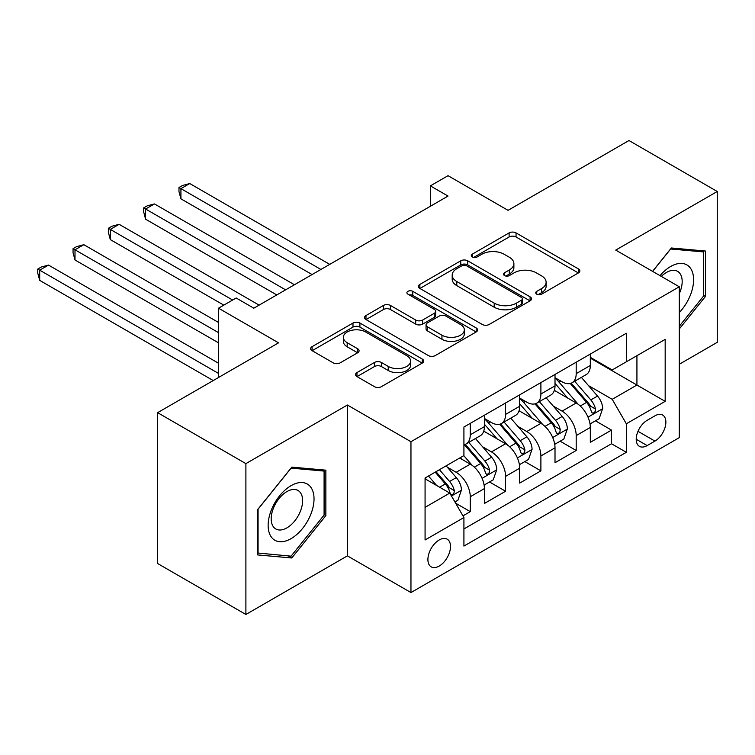 <?xml version="1.0" encoding="UTF-8"?>
<svg xmlns="http://www.w3.org/2000/svg" width="755" height="755" viewBox="0 0 755 755"><rect width="100%" height="100%" fill="white"/><g stroke="black" fill="none" stroke-linecap="round" stroke-linejoin="round"><path stroke-width="1.13" d="M536.748 294.186A3.435 1.982 0 0 0 541.599 294.186L578.424 272.923A4.898 2.831 0 0 0 579.859 270.922A4.898 2.831 0 0 0 578.424 268.922L516.042 232.908A4.898 2.831 0 0 0 509.106 232.908L472.29 254.171A3.435 1.982 0 0 0 471.28 255.567A3.435 1.982 0 0 0 472.29 256.964A3.435 1.982 0 0 0 477.141 256.964L481.907 254.218A15.685 9.051 0 0 1 504.085 254.218L509.285 257.219A15.685 9.051 0 0 1 513.881 263.618A15.685 9.051 0 0 1 509.285 270.026L504.519 272.772A3.435 1.982 0 0 0 503.509 274.178A3.435 1.982 0 0 0 504.519 275.575A3.435 1.982 0 0 0 509.37 275.575L514.136 272.829A15.685 9.051 0 0 1 536.314 272.829L541.514 275.83A15.685 9.051 0 0 1 546.11 282.228A15.685 9.051 0 0 1 541.514 288.627L536.748 291.383A3.435 1.982 0 0 0 535.748 292.78A3.435 1.982 0 0 0 536.748 294.186L536.748 291.383M439.202 566.061A15.978 9.23 120 0 0 449.64 551.981A15.978 9.23 120 0 0 447.186 539.174A15.978 9.23 120 0 0 439.202 539.967A15.978 9.23 120 0 0 428.764 554.047A15.978 9.23 120 0 0 431.209 566.854A15.978 9.23 120 0 0 439.202 566.061M356.964 372.574A4.898 2.831 0 0 0 355.53 374.574A4.898 2.831 0 0 0 356.964 376.575L374.471 386.673A4.898 2.831 0 0 0 381.398 386.673L422.29 363.07A4.898 2.831 0 0 0 423.734 361.06A4.898 2.831 0 0 0 422.29 359.059L359.909 323.046A4.898 2.831 0 0 0 352.981 323.046L312.089 346.658A4.898 2.831 0 0 0 310.654 348.659A4.898 2.831 0 0 0 312.089 350.66L333.229 362.862A4.898 2.831 0 0 0 340.156 362.862L357.662 352.764A4.898 2.831 0 0 0 359.097 350.764A4.898 2.831 0 0 0 357.662 348.763L347.177 342.704A13.109 7.569 0 0 1 343.336 337.353A13.109 7.569 0 0 1 351.434 330.36A13.109 7.569 0 0 1 365.713 332.002L406.785 355.709A13.109 7.569 0 0 1 410.626 361.06A13.109 7.569 0 0 1 402.528 368.053A13.109 7.569 0 0 1 388.24 366.42L381.398 362.466A4.898 2.831 0 0 0 374.471 362.466L356.964 372.574L356.964 376.575M679.292 364.25L717.25 342.336L717.25 191.487L628.981 140.524L508.049 210.343L448.026 175.689L430.369 185.881L448.026 196.073L253.831 308.191L236.183 297.998L218.525 308.191L218.525 377.5M245.894 463.627L245.894 614.476L347.404 555.869L347.404 405.02L245.894 463.627L157.616 412.664L278.548 342.845L218.525 308.191M347.404 405.02L410.956 441.713L679.292 286.787L679.292 437.636L410.956 592.562L410.956 441.713M717.25 191.487L615.74 250.094L679.292 286.787M482.247 324.452A4.898 2.831 0 0 0 489.183 324.452L530.076 300.839A4.898 2.831 0 0 0 531.511 298.838A4.898 2.831 0 0 0 530.076 296.838L467.694 260.815A4.898 2.831 0 0 0 460.767 260.815L419.865 284.427A4.898 2.831 0 0 0 418.43 286.428A4.898 2.831 0 0 0 419.865 288.429L482.247 324.452M409.286 294.922A3.435 1.982 0 0 1 412.768 295.413L412.768 291.336L476.188 327.953A4.898 2.831 0 0 1 477.622 329.954A4.898 2.831 0 0 1 476.188 331.955L435.295 355.558A4.898 2.831 0 0 1 428.359 355.558L365.977 319.544L365.977 315.543A4.898 2.831 0 0 0 364.542 317.544A4.898 2.831 0 0 0 365.977 319.544M365.977 315.543L383.483 305.435A4.898 2.831 0 0 1 390.411 305.435L415.712 320.044A4.898 2.831 0 0 0 422.64 320.044L434.248 313.344A4.898 2.831 0 0 0 435.682 311.343A4.898 2.831 0 0 0 434.248 309.342L407.908 294.139A3.435 1.982 0 0 1 406.907 292.732A3.435 1.982 0 0 1 409.021 290.901A3.435 1.982 0 0 1 412.768 291.336M245.894 614.476L157.616 563.513L157.616 412.664M462.947 515.863L470.271 511.635L455.624 503.17M447.281 467.175L456.152 472.29A19.97 11.533 60 0 1 470.271 496.752L484.399 488.598L484.399 503.481L505.576 491.25L489.514 481.973M482.587 446.79L491.458 451.905A19.97 11.533 60 0 1 505.576 476.367L519.704 468.213L519.704 483.096L540.891 470.865L524.819 461.588M517.902 426.405L526.763 431.52A19.97 11.533 60 0 1 540.891 455.982L555.01 447.828L555.01 462.711L576.197 450.48L576.197 435.597A19.97 11.533 -120 0 0 562.069 411.135L553.207 406.02M560.135 441.203L576.197 450.48M484.399 488.598A19.97 11.533 -120 0 0 470.271 464.136L459.682 458.021M519.704 468.213A19.97 11.533 -120 0 0 505.576 443.751L483.747 431.143M555.01 447.828A19.97 11.533 -120 0 0 540.891 423.366L519.053 410.758M654.934 415.826L647.167 420.308A15.477 8.937 120 0 0 637.05 433.946A15.477 8.937 120 0 0 639.428 446.356A15.477 8.937 120 0 0 647.167 445.582L654.934 441.099A15.477 8.937 120 0 0 665.042 427.462A15.477 8.937 120 0 0 662.673 415.061A15.477 8.937 120 0 0 654.934 415.826M425.074 507.351L449.791 493.081L463.919 517.543L463.919 546.082L626.329 452.311L626.329 423.772L612.211 399.31L588.513 385.635M463.919 517.543L425.074 539.967L425.074 478L463.919 455.576L463.919 427.037L626.329 333.266L626.329 361.805L665.174 339.382L665.174 401.349L626.329 423.772M484.399 418.478L491.458 422.555A19.97 11.533 60 0 0 501.443 423.536L515.561 415.382A19.97 11.533 -120 0 0 519.704 406.247L519.704 394.827M519.704 398.093L526.763 402.17A19.97 11.533 60 0 0 536.748 403.151L550.876 394.997A19.97 11.533 -120 0 0 555.01 385.862L555.01 374.442M463.919 528.962L611.503 443.751L611.503 430.095L590.316 442.326L590.316 427.443A19.97 11.533 -120 0 0 576.197 402.981L554.359 390.373M555.01 377.708L562.069 381.785A19.97 11.533 -120 0 0 572.054 382.766A19.97 11.533 -120 0 0 576.197 373.631L576.197 362.211M572.054 382.766L586.182 374.612A19.97 11.533 -120 0 0 590.316 365.477L590.316 354.057M470.271 423.366L470.271 434.776A19.97 11.533 60 0 1 466.137 443.921A19.97 11.533 60 0 1 463.919 444.733M466.137 443.921L480.255 435.767A19.97 11.533 -120 0 0 484.399 426.632L484.399 415.212M505.576 402.981L505.576 414.401A19.97 11.533 60 0 1 501.443 423.536M540.891 382.596L540.891 394.016A19.97 11.533 60 0 1 536.748 403.151M540.891 455.982L540.891 470.865M505.576 476.367L505.576 491.25M470.271 496.752L470.271 511.635M449.791 493.081L425.074 478.812M612.211 399.31L636.927 385.041L636.927 355.69L665.174 339.382M590.316 358.134L665.174 401.349M590.316 357.323L612.211 369.959L626.329 361.805M347.404 555.869L410.956 592.562M430.369 185.881L430.369 206.266M595.44 420.818L611.503 430.095M611.503 443.751L626.329 452.311M679.292 328.963L705.425 296.46L705.425 251.028L671.346 247.98L652.565 271.356M257.719 554.934L291.789 557.983L325.858 515.59L325.858 470.167L291.789 467.118L257.719 509.502L257.719 554.934M703.66 295.441L705.425 296.46M324.093 514.57L325.858 515.59M288.193 555.897L291.789 557.983M538.117 294.667L541.514 292.704A15.685 9.051 0 0 0 546.11 286.305L546.11 282.228M513.881 263.618L513.881 267.695A15.685 9.051 0 0 1 509.285 274.103L505.888 276.056M578.358 272.961L516.042 236.985A4.898 2.831 0 0 0 509.106 236.985L473.659 257.455M530.01 300.877L467.694 264.892A4.898 2.831 0 0 0 460.767 264.892L419.931 288.467M521.412 300.235A3.435 1.982 0 0 0 522.422 298.838A3.435 1.982 0 0 0 521.412 297.432L466.656 265.826A3.435 1.982 0 0 0 461.805 265.826L456.775 268.723A15.685 9.051 0 0 0 452.188 275.122A15.685 9.051 0 0 0 456.775 281.53L494.204 303.142A15.685 9.051 0 0 0 516.392 303.142L521.412 300.235L521.412 304.312A3.435 1.982 0 0 0 522.422 302.915L522.422 298.838M452.188 275.122L452.188 279.199A15.685 9.051 0 0 0 456.775 285.607L456.775 281.53M521.412 304.312L516.392 307.219A15.685 9.051 0 0 1 494.204 307.219L456.775 285.607M366.043 319.582L383.483 309.512L383.483 305.435M435.682 311.343L435.682 315.42A4.898 2.831 0 0 1 434.248 317.421L422.64 324.121A4.898 2.831 0 0 1 415.712 324.121L390.411 309.512A4.898 2.831 0 0 0 383.483 309.512M412.768 295.413L476.122 331.992M441.958 335.201A13.109 7.569 0 0 0 456.246 336.843A13.109 7.569 0 0 0 464.344 329.85A13.109 7.569 0 0 0 460.503 324.499L446.035 316.147A4.898 2.831 0 0 0 439.108 316.147L427.49 322.847A4.898 2.831 0 0 0 426.056 324.848A4.898 2.831 0 0 0 427.49 326.849L441.958 335.201L441.958 339.278A13.109 7.569 0 0 0 456.246 340.92A13.109 7.569 0 0 0 464.344 333.927L464.344 329.85M426.056 324.848L426.056 328.925A4.898 2.831 0 0 0 427.49 330.926L427.49 326.849M441.958 339.278L427.49 330.926M410.626 361.06L410.626 365.137A13.109 7.569 0 0 1 402.528 372.139A13.109 7.569 0 0 1 388.24 370.497L381.398 366.543A4.898 2.831 0 0 0 374.471 366.543L357.03 376.613M343.336 337.353L343.336 341.43A13.109 7.569 0 0 0 347.177 346.781L347.177 342.704M357.596 352.802L347.177 346.781M422.234 363.098L359.909 327.123A4.898 2.831 0 0 0 352.981 327.123L312.155 350.697M590.023 423.942L599.149 418.676L602.679 408.483A13.231 7.644 -120 0 0 597.526 396.064L581.388 377.387M578.16 404.274L559.021 382.124A38.203 22.055 -120 0 0 555.01 377.925M567.666 398.055L556.963 385.663A31.71 18.309 -120 0 0 555.01 383.54M329.746 264.363L189.75 183.54L180.926 188.637L180.926 198.829L312.089 274.556M570.261 383.483L586.578 402.377A13.231 7.644 60 0 1 591.297 411.494L592.26 413.06L594.043 412.815L595.242 411.362L595.535 409.05A13.231 7.644 -120 0 0 590.816 399.933L574.678 381.256M571.214 383.181L588.749 403.481A6.738 3.888 60 0 1 590.448 406.114L595.535 409.05M180.926 198.829L178.982 191.591L178.982 187.514L320.922 269.459M178.982 187.514L182.512 185.475L189.75 183.54M679.292 312.561A32.456 18.743 120 0 0 693.165 274.914A32.456 18.743 120 0 0 670.648 266.506A32.456 18.743 120 0 0 660.012 275.65M679.292 293.657A22.216 12.826 120 0 0 677.575 271.347A22.216 12.826 120 0 0 666.467 272.451A22.216 12.826 120 0 0 661.323 276.415M652.631 271.394L670.648 248.99L703.66 251.934L703.66 295.951L679.292 326.264M701.47 250.669L703.66 251.934M310.956 513.919A32.456 18.743 120 0 0 302.557 482.568A32.456 18.743 120 0 0 271.205 510.371A32.456 18.743 120 0 0 279.605 541.712A32.456 18.743 120 0 0 310.956 513.919M300.509 510.946A22.216 12.826 120 0 0 298.017 490.486A22.216 12.826 120 0 0 273.301 508.511A22.216 12.826 120 0 0 275.792 528.972A22.216 12.826 120 0 0 300.509 510.946M258.068 553.207L258.068 509.191L291.081 468.128L324.093 471.073L324.093 515.089L291.081 556.161L257.719 553.009M321.913 469.808L324.093 471.073M554.717 444.327L563.834 439.061L567.364 428.868A13.231 7.644 -120 0 0 562.211 416.449L546.082 397.772M542.845 424.659L523.715 402.509A38.203 22.055 -120 0 0 519.704 398.31M532.36 418.44L521.658 406.048A31.71 18.309 -120 0 0 519.704 403.925M294.441 284.748L154.445 203.925L145.611 209.022L145.611 219.214L276.783 294.941M534.955 403.868L551.273 422.762A13.231 7.644 60 0 1 555.982 431.879L556.945 433.445L558.738 433.2L559.936 431.747L560.219 429.435A13.231 7.644 -120 0 0 555.501 420.318L539.372 401.641M535.908 403.566L553.443 423.866A6.738 3.888 60 0 1 555.142 426.5L560.219 429.435M145.611 219.214L143.677 211.976L143.677 207.899L285.607 289.844M143.677 207.899L147.206 205.86L154.445 203.925M519.402 464.712L528.528 459.446L532.058 449.253A13.231 7.644 -120 0 0 526.905 436.834L510.776 418.157M507.539 445.044L488.409 422.894A38.203 22.055 -120 0 0 484.399 418.695M497.045 438.825L486.352 426.433A31.71 18.309 -120 0 0 484.399 424.31M259.125 305.133L119.139 224.31L110.305 229.407L110.305 239.599L223.82 305.133M499.64 424.253L515.958 443.147A13.231 7.644 60 0 1 520.676 452.264L521.639 453.83L523.432 453.585L524.621 452.122L524.914 449.82A13.231 7.644 -120 0 0 520.195 440.703L504.066 422.026M500.603 423.951L518.138 444.251A6.738 3.888 60 0 1 519.836 446.884L524.914 449.82M110.305 239.599L108.361 232.361L108.361 228.284L232.644 300.037M108.361 228.284L111.9 226.245L119.139 224.31M484.097 485.097L493.223 479.831L496.752 469.638A13.231 7.644 -120 0 0 491.599 457.219L475.461 438.532M472.234 465.429L463.787 455.652M461.739 459.21L460.371 457.624M218.525 322.461L83.824 244.695L75 249.792L75 259.984L218.525 342.845M464.334 444.638L480.652 463.532A13.231 7.644 60 0 1 485.371 472.649L486.333 474.216L488.117 473.97L489.315 472.507L489.608 470.205A13.231 7.644 -120 0 0 484.889 461.088L468.761 442.411M465.297 444.336L482.832 464.636A6.738 3.888 60 0 1 484.531 467.269L489.608 470.205M75 259.984L73.056 252.746L73.056 248.669L218.525 332.653M73.056 248.669L76.585 246.63L83.824 244.695M454.916 501.952L457.917 500.216L461.447 490.023A13.231 7.644 -120 0 0 456.294 477.604L446.13 465.844M436.654 485.493L428.481 476.037M426.433 479.595L425.074 478.028M218.525 363.231L48.518 265.08L39.694 270.177L39.694 280.369L213.231 380.558M435.191 472.158L445.346 483.917A13.231 7.644 60 0 1 450.065 493.034L451.028 494.601L452.811 494.355L454.01 492.892L454.302 490.59A13.231 7.644 -120 0 0 449.584 481.473L439.429 469.714M436.003 471.686L447.517 485.021A6.738 3.888 60 0 1 449.216 487.655L454.302 490.59M39.694 280.369L37.75 273.131L37.75 269.054L218.525 373.423M37.75 269.054L41.28 267.015L48.518 265.08M456.152 472.29L470.271 464.136M491.458 451.905L505.576 443.751M526.763 431.52L540.891 423.366M562.069 411.135L576.197 402.981M576.197 373.631L590.316 365.477M470.271 434.776L484.399 426.632M505.576 414.401L519.704 406.247M540.891 394.016L555.01 385.862M576.197 435.597L590.316 427.443M638.003 431.322L654.934 441.099M636.22 439.268L647.167 445.582M541.514 292.704L541.514 288.627M504.519 275.575L504.519 272.772M509.285 274.103L509.285 270.026M472.29 256.964L472.29 254.171M509.106 236.985L509.106 232.908M516.042 236.985L516.042 232.908M578.424 272.923L578.424 268.922M419.865 288.429L419.865 284.427M460.767 264.892L460.767 260.815M467.694 264.892L467.694 260.815M530.076 300.839L530.076 296.838M494.204 307.219L494.204 303.142M516.392 307.219L516.392 303.142M390.411 309.512L390.411 305.435M415.712 324.121L415.712 320.044M422.64 324.121L422.64 320.044M434.248 317.421L434.248 313.344M476.188 331.955L476.188 327.953M374.471 366.543L374.471 362.466M381.398 366.543L381.398 362.466M388.24 370.497L388.24 366.42M357.662 352.764L357.662 348.763M312.089 350.66L312.089 346.658M352.981 327.123L352.981 323.046M359.909 327.123L359.909 323.046M422.29 363.07L422.29 359.059M588.003 417.156L602.584 408.738M559.021 382.124L560.842 381.067M590.816 399.933L597.526 396.064M580.265 406.02L586.578 402.377M552.698 437.541L567.279 429.123M523.715 402.509L525.537 401.452M555.501 420.318L562.211 416.449M544.959 426.405L551.273 422.762M517.392 457.926L531.973 449.508M488.409 422.894L490.231 421.837M520.195 440.703L526.905 436.834M509.653 446.79L515.958 443.147M482.077 478.311L496.667 469.893M484.889 461.088L491.599 457.219M474.338 467.175L480.652 463.532M451.471 495.988L461.352 490.278M449.584 481.473L456.294 477.604M439.636 487.22L445.346 483.917"/></g></svg>
